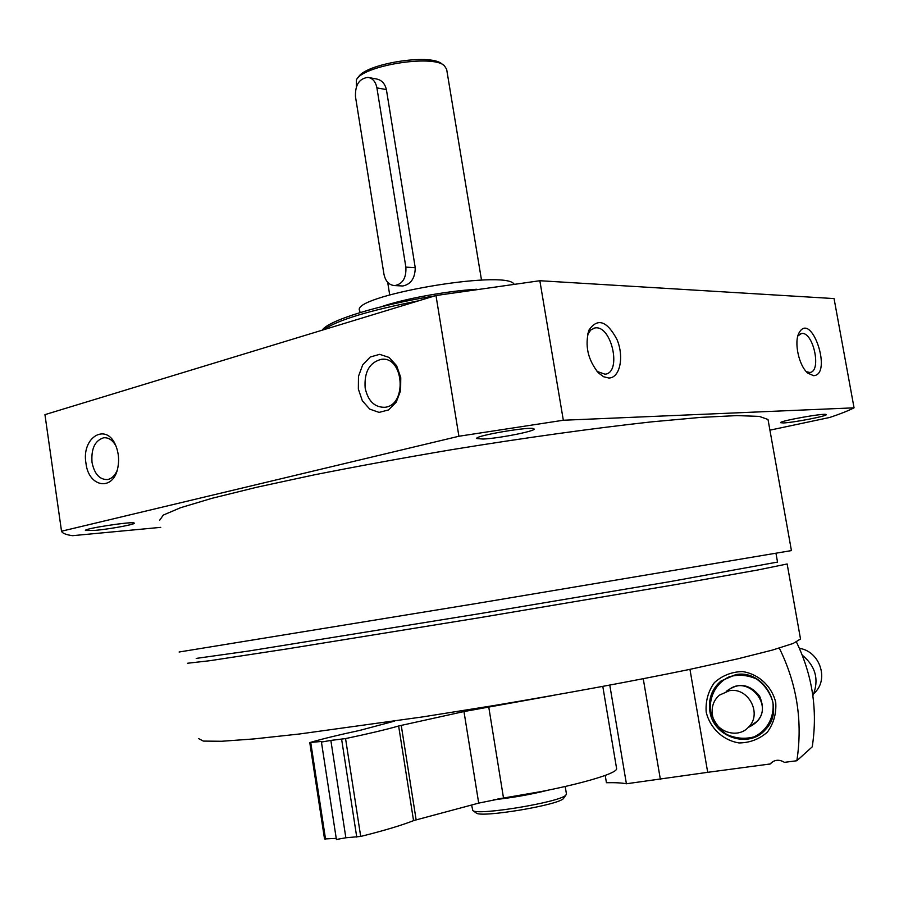 <?xml version="1.0" encoding="UTF-8"?>
<svg xmlns="http://www.w3.org/2000/svg" width="899" height="899" viewBox="0 0 899 899"><rect width="100%" height="100%" fill="white"/><g stroke="black" fill="none" stroke-linecap="round" stroke-linejoin="round"><path stroke-width="1.35" d="M159.696 520.195L163.326 515.06L180.587 507.71L211.973 498.304L256.979 487.202L313.965 474.919C357.06 466.356 402.876 457.962 451.399 449.736C524.465 437.824 594.767 428.081 651.753 421.845L700.86 417.372L736.966 415.596L759.284 416.394L768.016 419.496L768.184 420.474M179.103 652.011L476.369 603.51L791.423 550.604M813.55 375.67L807.875 373.175C798.851 366.039 793.626 341.586 799.2 332.596C811.64 310.942 832.879 375.04 813.55 375.67M608.78 378.018L603.589 376.737L598.397 372.894C587.777 359.656 584.631 345.385 588.98 330.079C597.621 317.617 606.971 320.786 617.029 339.597C624.333 356.948 619.939 378.131 608.78 378.018M160.752 527.353L72.527 535.68C66.728 534.849 63.188 533.59 61.885 531.893L61.525 531.219L458.906 436.251L563.325 420.249L539.85 280.724L834.058 298.58L854.05 407.831C848.353 410.742 840.295 413.945 829.867 417.428L769.915 430.16M563.325 420.249L854.05 407.831M61.525 531.219L44.95 414.641L435.981 295.524L539.85 280.724M358.353 389.098L358.476 376.31L362.702 364.87L370.242 357.027L379.648 354.341L389.076 357.42L396.628 365.702L400.763 377.558L400.617 390.604L396.234 402.179L388.514 409.944L379.052 412.394L369.725 409.101L362.353 400.797L358.353 389.098M85.956 463.221C81.213 436.88 107.015 421.8 116.05 446.309C118.634 453.017 119.252 460.007 117.915 467.266C113.813 491.517 88.608 487.842 85.956 463.221M458.906 436.251L435.981 295.524M483.123 439.049L476.684 438.521C474.526 435.678 532.635 425.901 533.984 428.868C537.377 430.756 499.181 438.375 483.123 439.049M94.642 530.432L85.427 530.489C83.607 528.612 133.389 521.06 134.209 523.072C136.558 524.173 110.071 529.084 94.642 530.432M783.535 422.946L780.59 422.699C779.107 421.002 825.653 412.697 826.159 414.585C828.552 415.776 793.952 422.552 783.535 422.946M323.28 329.854C337.541 320.078 369.354 310.391 418.732 300.783M322.179 330.191C328.214 320.561 377.456 305.132 434.689 295.917M198.634 738.641L203.365 741.091L221.615 741.27L253.776 738.944L299.311 734.011L422.44 716.941L493.225 705.67C565.516 693.567 634.615 680.79 690.162 669.306L737.787 658.821L772.365 650.089L793.188 643.448L800.515 638.998L800.391 638.29M187.509 663.248L209.636 660.731L286.354 649.022L478.953 617.804L675.554 584.597L758.194 569.91L787.153 563.976L800.515 638.998M196.207 658.416L248.495 651.056L478.684 613.826L669.081 581.788L777.523 562.077M587.564 334.743L590.699 330.012L594.835 327.989C611.567 324.494 622.243 372.95 605.005 374.198L597.048 371.433M797.851 335.979L801.47 333.529C813.292 331.034 822.023 371.838 809.785 372.467L806.381 371.703M117.05 470.627C114.735 475.829 111.521 478.819 107.386 479.572C99.497 479.661 94.373 473.908 92.013 462.311C91.069 448.668 94.957 440.488 103.677 437.779C108.431 437.386 112.454 439.982 115.746 445.578M365.163 388.087C364.061 372.051 369.433 362.466 381.277 359.33C403.943 355.835 407.505 405.595 384.705 407.292C374.568 407.438 368.051 401.044 365.163 388.087M706.187 712.075C710.03 728.123 722.942 740.315 739.057 742.945C749.901 742.821 759.352 739.192 767.409 732.089C773.724 723.324 776.5 713.413 775.725 702.344C771.758 686.117 758.587 673.992 742.439 671.564C731.64 671.834 722.279 675.531 714.357 682.644C708.165 691.342 705.445 701.153 706.187 712.075M689.949 669.35L707.704 772.32L770.027 763.993C774.219 759.644 779.04 759.104 784.467 762.352L796.851 760.745C802.852 721.605 796.997 684.06 779.298 648.1M796.447 642.032C812.561 675.576 817.832 710.525 812.235 746.844L796.851 760.745M769.825 764.251L773.331 761.318M707.704 772.32L626.401 783.771C621.951 782.883 615.298 782.535 606.432 782.714L605.207 775.399M609.792 685.15L626.401 783.771M643.257 678.767L660.372 779.377M709.873 711.289C708.165 698.939 711.896 688.825 721.065 680.959L735.697 674.643C764.172 668.98 786.142 708.985 765.532 729.539C749.069 749.249 713.188 737.214 709.873 711.289M731.539 688.162C750.665 676.531 773.162 706.131 756.744 721.594L750.058 726.122M726.246 691.398C738.281 682.262 749.361 683.768 759.498 695.927C765.768 710.468 762.015 720.964 748.249 727.426M710.536 711.087C708.963 696.433 716.312 682.914 729.235 676.756C738.517 674.228 747.665 674.992 756.7 679.071C764.768 684.971 770.173 692.724 772.926 702.355C774.556 717.177 767.049 730.831 753.969 736.899C744.63 739.338 735.472 738.472 726.504 734.314C718.537 728.37 713.222 720.627 710.536 711.087M802.245 655.146C815.775 666.339 819.315 679.858 812.865 695.691M799.402 648.359C819.247 651.056 829.114 678.307 815.179 692.252L813.831 693.601M729.381 690.69C748.35 686.982 762.577 713.941 748.485 727.179C737.54 739.551 714.581 731.539 712.413 714.761C711.3 706.884 713.604 700.366 719.301 695.197L729.381 690.69M728.111 690.477C746.271 673.643 774.691 704.456 756.643 721.661L749.946 726.19M476.144 812.921L476.212 812.977C480.358 818.09 558.38 805.178 563.471 798.526L564.01 797.761M554.425 695.208L463.974 711.559L478.706 803.11L503.519 798.087C562.448 789.243 618.13 774.354 616.602 768.566L616.5 768.004M463.974 711.559L401.246 725.403L416.147 819.899L478.706 803.11M401.246 725.403L398.639 726.01L413.551 820.641L416.147 819.899M394.515 721.133L359.735 730.415C338.889 734.865 322.359 738.888 310.155 742.484L321.336 741.473L321.437 742.057L330.854 740.416L345.857 837.778L360.701 836.441C383.682 830.721 401.302 825.451 413.551 820.641M330.854 740.416L345.553 738.585C368.556 733.753 386.255 729.55 398.639 726.01M321.437 742.057L336.406 839.486L345.857 837.778M321.336 741.473L336.406 839.486M309.784 742.664L324.528 838.958L336.215 838.385M358.252 77.617C363.443 64.155 430.093 53.12 441.679 63.807L443.432 64.975M356.33 86.956L356.352 80.045C361.758 65.908 432.071 54.266 444.218 65.492L446.646 69.268M369.174 77.617L376.164 78.921C381.491 79.854 384.896 83.405 386.39 89.585L415.248 267.722C415.057 278.263 410.899 284.354 402.763 285.983L394.841 285.59C402.774 283.915 406.449 277.757 405.865 267.115L376.906 87.877C375.658 81.719 372.692 78.224 368.006 77.393C359.263 78.471 355.083 84.877 355.476 96.631L383.952 274.173C385.502 281.421 389.143 285.23 394.841 285.59M360.038 312.582L359.757 310.818C348.879 296.355 505.114 269.149 514.003 284.039M380.929 306.851C403.954 298.839 446.219 291.051 476.706 289.264M471.593 805.021L472.807 810.527C477.099 815.921 560.549 802.11 565.887 795.109L566.437 793.884M493.596 799.784C512.711 797.716 530.848 794.514 548.019 790.199M497.709 799.031L541.198 791.558M488.741 706.962L503.519 798.087M345.553 738.585L360.701 836.441M341.62 739.236L356.746 837.081M310.762 742.63L325.528 839.07M415.248 267.722L405.865 267.115M386.39 89.585L376.906 87.877M791.435 550.638L768.016 419.496M777.545 562.167L775.983 553.402M587.654 334.529L588.98 330.079M594.835 327.989L593.149 328.45M798.211 334.855L799.2 332.596M801.47 333.529L800.548 333.765M103.677 437.779L105.183 437.723M381.277 359.33L383.963 359.33M770.027 763.993L773.039 761.475M814.056 693.05L815.179 692.252M748.485 727.179L756.643 721.661M602.802 686.465L616.602 768.566M481.504 280.117L446.522 68.526M389.694 294.85L387.694 282.342M563.471 798.526L565.887 795.109M476.212 812.977L472.807 810.527M566.482 794.188L565.213 786.513"/></g></svg>
